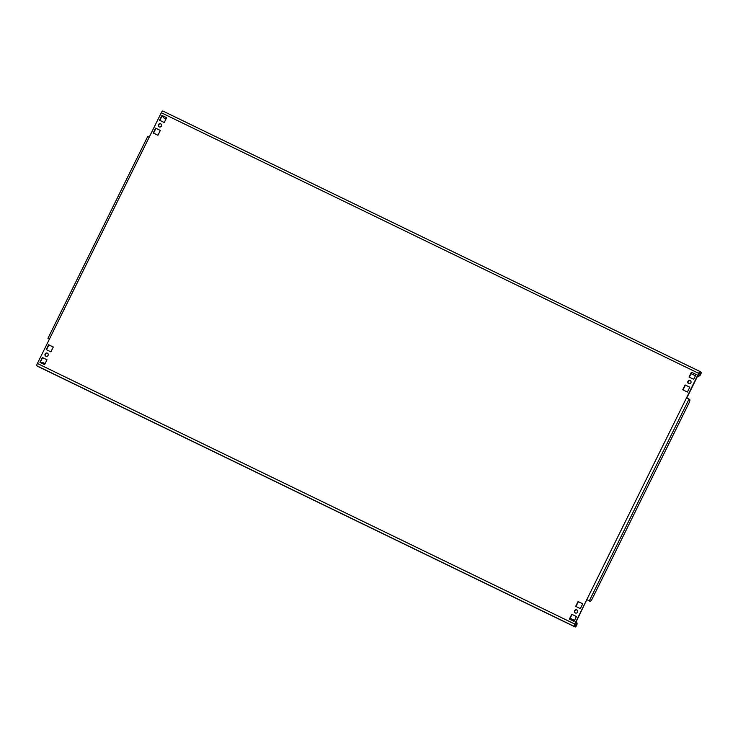 <?xml version="1.0" encoding="UTF-8"?>
<svg xmlns="http://www.w3.org/2000/svg" width="738" height="738" viewBox="0 0 738 738"><rect width="100%" height="100%" fill="white"/><g stroke="black" fill="none" stroke-linecap="round" stroke-linejoin="round"><path stroke-width="1.11" d="M687.936 381.389A1.707 1.642 -58.3 0 0 688.517 383.557A1.707 1.642 -58.3 0 0 690.888 382.828A1.707 1.642 -58.3 0 0 690.307 380.66A1.707 1.642 -58.3 0 0 687.936 381.389M688.655 383.631A1.707 1.642 121.7 0 1 690.436 380.743M574.598 610.723A1.707 1.642 -58.3 0 0 575.179 612.891A1.707 1.642 -58.3 0 0 577.55 612.153A1.707 1.642 -58.3 0 0 576.968 609.985A1.707 1.642 -58.3 0 0 574.598 610.723M575.317 612.964A1.707 1.642 121.7 0 1 577.098 610.077M158.476 124.63A1.707 1.642 -58.3 0 0 159.057 126.798A1.707 1.642 -58.3 0 0 161.428 126.06A1.707 1.642 -58.3 0 0 160.847 123.892A1.707 1.642 -58.3 0 0 158.476 124.63M159.187 126.871A1.707 1.642 121.7 0 1 160.976 123.984M45.129 353.954A1.707 1.642 -58.3 0 0 45.71 356.122A1.707 1.642 -58.3 0 0 48.09 355.384A1.707 1.642 -58.3 0 0 47.509 353.216A1.707 1.642 -58.3 0 0 45.129 353.954M45.848 356.196A1.707 1.642 121.7 0 1 47.638 353.308M37.85 366.408A2.279 0.618 -64.1 0 1 37.841 366.408L36.9 365.827A2.279 0.618 -64.1 0 1 37.38 363.465L574.727 624.053L686.552 397.782L689.707 399.47A3.413 0.922 115.9 0 1 688.988 403.013L592.273 598.702A3.413 0.922 115.9 0 1 589.994 601.285L586.811 599.588L574.985 624.21L574.745 625.39L575.677 625.972L576.433 625.104A3.413 3.284 -58.3 0 0 576.23 621.691M574.727 624.053A2.279 0.618 115.9 0 0 574.247 626.414L575.17 626.986A2.279 0.618 115.9 0 0 575.179 626.986A2.279 0.618 115.9 0 0 576.701 625.27A3.413 3.284 121.7 0 0 576.286 621.58M697.511 376.315A3.413 3.284 -58.3 0 0 700.353 374.378L700.593 373.197L699.67 372.616L698.904 373.483L686.829 397.911M698.831 373.631L700.62 374.535A2.279 0.618 115.9 0 0 701.1 372.173L700.178 371.601A2.279 0.618 115.9 0 0 700.159 371.592A2.279 0.618 115.9 0 0 698.646 373.317L686.552 397.782M569.662 619.228L572.042 614.413L576.443 616.553M575.963 606.488L578.343 601.673L582.743 603.804M689.301 377.155L691.681 372.349L696.082 374.48M683.01 389.904L685.39 385.088L689.79 387.219M153.541 133.135L155.921 128.32L160.321 130.46L155.663 128.154L153.264 132.997L157.941 135.266L160.34 130.423M40.203 362.459L42.583 357.653L46.983 359.784L42.315 357.487L39.926 362.33L44.603 364.6L47.001 359.757M46.503 349.72L48.874 344.904L53.284 347.044M159.842 120.395L162.222 115.58L166.622 117.711M571.784 614.256L569.385 619.09L574.072 621.359L576.461 616.525L572.042 614.413M578.075 601.507L575.686 606.35L580.363 608.619L582.762 603.776L578.343 601.673M691.423 372.183L689.024 377.026L693.702 379.295L696.1 374.452L691.681 372.349M685.122 384.922L682.733 389.765L687.41 392.035L689.799 387.192L685.39 385.088M50.904 351.86L53.293 347.017L48.616 344.747L46.226 349.591L50.904 351.86M161.954 115.414L159.565 120.257L164.242 122.526L166.631 117.683L162.222 115.58M48.736 338.797A3.413 0.922 -64.1 0 1 48.708 338.788L47.961 338.318L49.474 339L37.38 363.465M698.646 373.317L161.299 112.73L149.214 137.194L147.701 136.512L47.961 338.318M49.409 339.129L48.708 338.788A3.413 0.922 -64.1 0 1 48.69 338.779L49.455 339.028M588.989 600.797L589.966 601.276A3.413 0.922 115.9 0 0 589.994 601.285L589.007 600.806A3.413 0.922 -64.1 0 1 589.007 600.806A3.413 0.922 -64.1 0 1 588.989 600.797L587.079 599.754M161.299 112.73A2.279 0.618 -64.1 0 1 162.821 111.014A2.279 0.618 -64.1 0 1 162.83 111.014L700.15 371.592M164.722 118.44A3.413 3.284 121.7 0 1 164.436 118.283L165.967 119.049M695.445 375.78L691.036 373.649L695.427 375.808M162.683 115.801A3.413 3.284 -58.3 0 0 164.454 118.283A3.413 3.284 121.7 0 1 164.306 118.2M700.62 374.535A3.413 3.284 121.7 0 1 697.428 376.481M164.177 118.126L165.976 119.021M37.841 366.408A2.279 0.618 -64.1 0 1 37.822 366.399L575.17 626.986L37.841 366.408M574.542 620.4L570.142 618.26M45.083 363.631L43.56 362.893A3.413 3.284 -58.3 0 0 40.931 362.81M36.9 365.827L574.247 626.414M700.593 373.197L699.495 372.662M149.214 137.194L49.474 339M589.311 600.87L689.052 399.064M574.911 624.366L576.701 625.27M162.821 111.014L700.159 371.592"/></g></svg>
